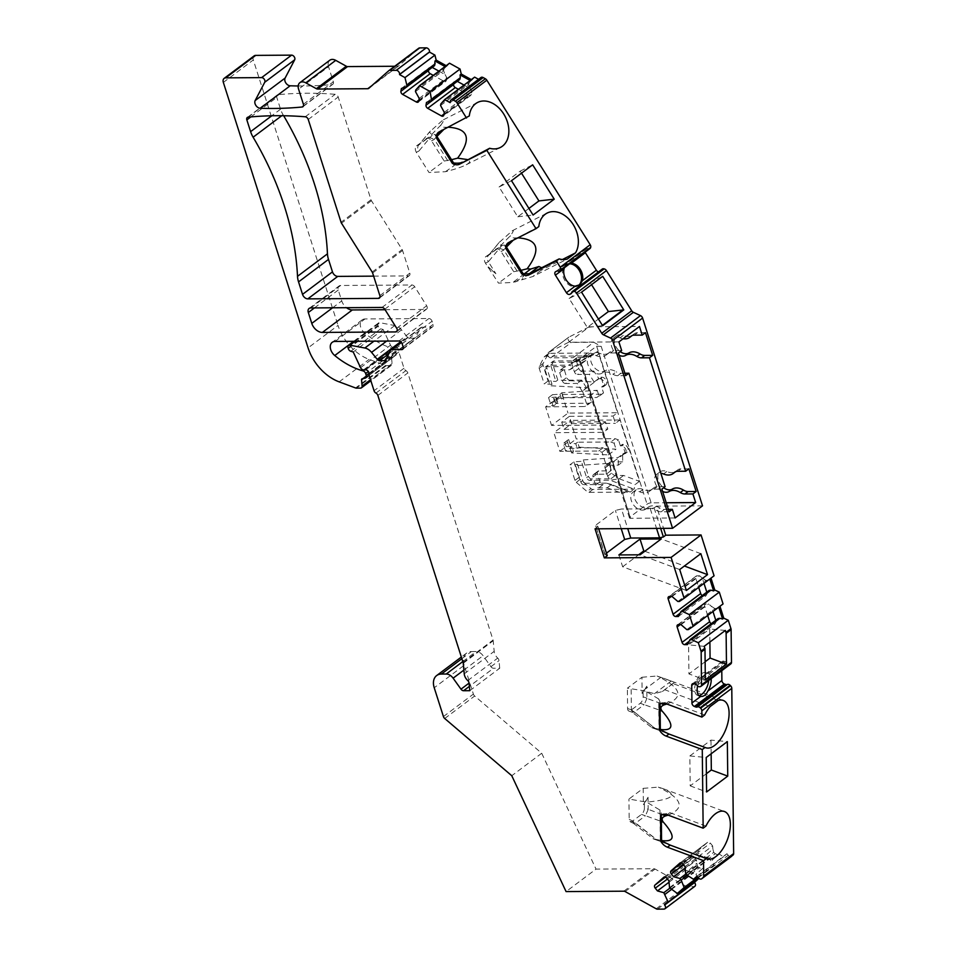 <?xml version="1.0" encoding="UTF-8"?>
<svg xmlns="http://www.w3.org/2000/svg" width="957" height="957" viewBox="0 0 957 957"><rect width="100%" height="100%" fill="white"/><g stroke="black" fill="none" stroke-linecap="round" stroke-linejoin="round"><path stroke-width="0.72" stroke-dasharray="4.79 3.59" d="M552.44 394.715L559.965 394.188L561.843 392.777L597.204 390.289L589.572 396.019L554.211 398.507L556.089 397.095L548.564 397.622L552.44 394.715L554.318 400.612A3.027 2.081 -126.9 0 0 557.094 403.28L555.79 399.201L561.556 399.153L563.434 397.741L596.642 397.514L603.52 392.956L601.606 386.987L602.539 386.915A4.546 3.11 -126.9 0 0 603.783 386.472A4.546 3.11 -126.9 0 0 604.166 381.975A4.546 3.11 -126.9 0 0 599.931 378.769L598.974 378.709L601.02 377.166L603.664 385.444L604.597 385.384A4.546 3.11 -126.9 0 0 605.841 384.929A4.546 3.11 -126.9 0 0 606.224 380.431A4.546 3.11 -126.9 0 0 601.989 377.225L601.02 377.166M593.543 354.7L581.545 360.789L572.477 362.248L590.672 353.025L593.543 354.7L597.946 351.398L617.528 412.742L568.015 413.089L551.567 425.422L601.08 425.087L581.497 363.744L569.499 369.821L561.149 369.88L565.551 366.567L546.363 366.698A3.027 2.081 53.1 0 0 545.418 367.01A3.027 2.081 53.1 0 0 544.928 369.438L550.143 385.755L586.474 387.717L582.526 391.054L598.974 378.709L593.735 371.065L589.321 374.378L577.538 374.45L581.94 371.149L593.735 371.065M581.497 363.744L585.899 360.43L586.797 355.932L590.672 353.025L549.414 353.312A3.027 2.081 -126.9 0 0 548.469 353.612A3.027 2.081 -126.9 0 0 548.038 354.114L543.145 363.469A3.027 2.081 -126.9 0 0 543.086 365.395L548.074 381.018L555.897 381.436L557.775 380.025L594.106 381.999L598.52 378.685M548.074 381.018L544.198 383.924L552.022 384.343L550.143 385.755M561.735 422.085L564.044 429.346L571.688 423.616L569.367 416.355L561.735 422.085L605.482 421.786L607.803 429.047L603.4 432.349L553.888 432.684L559.821 451.297L598.783 451.022L602.049 452.242L606.594 466.49L623.976 454.085A4.546 3.11 -126.9 0 0 625.22 453.63A4.546 3.11 -126.9 0 0 625.603 449.132A4.546 3.11 -126.9 0 0 621.368 445.926L620.399 445.866L622.457 444.335L625.1 452.601L626.034 452.541A4.546 3.11 -126.9 0 0 627.266 452.099A4.546 3.11 -126.9 0 0 627.66 447.589A4.546 3.11 -126.9 0 0 623.426 444.383L622.457 444.335M598.783 451.022L603.197 447.72L606.451 448.929L608.365 454.91L571.58 452.924L573.458 451.513L565.623 451.082L569.499 448.175L577.334 448.594L579.212 447.194L577.621 442.218L610.829 441.99L615.231 438.689L576.27 438.952L570.336 420.35L553.888 432.684M608.365 454.91L615.997 449.18L579.212 447.194M606.594 466.49L610.566 463.212L575.647 465.664L577.526 464.253L582.729 480.57A3.027 2.081 -126.9 0 0 585.899 483.273L584.021 484.685A3.027 2.081 53.1 0 1 580.851 481.981L575.647 465.664M583.28 459.934L618.198 457.482L622.612 454.18L622.696 461.824L618.294 465.138L606.499 465.21A3.027 2.081 -126.9 0 0 605.554 465.521A3.027 2.081 -126.9 0 0 605.063 467.949L607.671 476.119A3.027 2.081 -126.9 0 0 610.841 478.823L591.653 478.955A3.027 2.081 -126.9 0 1 588.483 476.251L583.28 459.934L581.401 461.346L573.877 461.872L570.001 464.779L577.526 464.253M622.612 454.18L625.1 452.601M569.618 263.809A12.106 8.745 63.1 0 0 566.52 264.515A12.106 8.745 63.1 0 0 564.199 279.265A12.106 8.745 63.1 0 0 577.478 286.107A12.106 8.745 63.1 0 0 578.184 285.688M485.474 263.163L488.357 261.74C486.85 259.168 486.934 257.026 488.572 255.292L498.346 247.959L485.737 256.703A5.048 3.649 63.1 0 0 485.474 263.163L498.513 283.128L512.868 282.435L532.786 276.549L567.238 259.084M495.439 249.43A5.048 3.649 -116.9 0 1 495.822 249.191A5.048 3.649 -116.9 0 1 501.037 251.488L513.742 271.692L498.513 283.128M436.835 137.581L436.033 135.033L434.681 134.375L432.193 135.057L429.442 132.054L418.544 145.165L428.832 137.318L416.582 145.799C414.955 147.402 414.86 149.567 416.307 152.283L428.999 172.487L445.46 171.698C454.826 169.329 461.573 167.092 465.724 165.023C470.318 162.654 470.868 160.836 467.363 159.556M425.925 138.801A5.048 3.649 -116.9 0 1 426.32 138.55A5.048 3.649 -116.9 0 1 431.535 140.846L444.227 161.063L428.999 172.487M511.505 180.694L499.064 186.998L517.773 216.784L528.922 208.423M499.064 186.998L520.201 171.136L521.505 173.193M444.227 161.063L451.525 159.699M447.732 160.656L434.382 139.411L431.535 140.846M448.378 127.221L445.962 127.281C441.763 127.341 440.088 126.611 440.914 125.068C443.845 120.929 444.515 119.242 442.924 120.02L429.442 132.054M440.914 125.068L428.939 137.246L434.382 139.411M513.742 271.692L521.039 270.329M488.321 266.919L495.893 273.726L488.357 261.74L501.707 245.686L498.956 242.683L512.426 230.661C514.029 229.883 513.359 231.57 510.428 235.709L498.441 247.887L503.741 249.837L517.247 271.298M517.881 237.862L515.476 237.922C511.277 237.982 509.603 237.24 510.428 235.709M581.557 292.172L569.104 298.488L587.287 327.414L598.436 319.052M569.104 298.488L590.254 282.614L591.546 284.684M708.682 680.511A12.106 6.017 110.4 0 0 705.931 672.663A12.106 6.017 110.4 0 0 701.589 673.752A12.106 6.017 110.4 0 0 695.009 685.691A12.106 6.017 110.4 0 0 697.486 695.356A12.106 6.017 110.4 0 0 698.813 695.536M709.891 642.051L709.735 628.988L688.597 644.862L688.92 673.919L705.333 680.02M705.118 661.754L688.92 673.919M643.391 804.622L644.372 803.892L644.42 807.911L648.176 809.311L648.033 797.265L643.391 804.622L643.212 788.353L628.952 799.047L646.669 802.145L659.959 810.065L661.275 813.043L660.976 815.4M644.42 807.911A5.048 2.512 110.4 0 1 641.525 814.383L632.194 821.393L630.256 821.812L629.192 819.336L628.952 799.047M706.386 773.711L690.188 785.876L689.853 755.958L710.991 740.096L727.344 741.627M711.147 753.781L710.991 740.096M660.964 703.491L646.908 698.419L646.776 686.169L642.135 693.526L641.956 677.245L627.373 688.191L643.152 690.643L654.444 693.669L662.411 691.504L664.637 689.71L710.07 706.637M641.956 677.245L657.088 676.013L671.204 681.085C674.254 681.719 674.805 682.532 672.855 683.537L664.637 689.71M666.862 704.029C684.291 696.923 681.037 687.593 657.088 676.013M643.212 788.353L658.356 787.121L663.321 788.747C678.214 795.088 672.663 799.55 646.669 802.145M662.22 814.586L648.176 809.311M668.118 815.137C685.547 808.031 682.293 798.688 658.356 787.121M606.451 553.146L604.788 554.378L595.529 525.345L615.387 510.428L621.476 509.004L627.732 528.611M621.213 528.659L615.387 510.428M605.482 421.786L601.08 425.087M569.367 416.355L613.114 416.056L617.528 412.742M545.634 406.821L584.595 406.558L588.998 403.244L555.79 403.471L557.68 402.06L551.914 402.107L545.634 406.821L551.567 425.422M559.821 451.297L566.113 446.572L571.867 446.536L573.458 451.513M571.867 446.536L569.989 447.948L603.197 447.72M702.522 505.834L656.466 506.145L663.56 528.372M714.078 575.791L710.979 578.112M719.951 606.248L723.061 603.927M700.368 686.612L729.904 664.23A3.027 2.081 -126.9 0 1 727.057 662.938A3.027 2.081 -126.9 0 0 725.478 661.754L724.126 661.251A3.027 2.081 -126.9 0 0 722.332 661.395A3.027 2.081 -126.9 0 0 721.686 662.902L721.781 670.69M698.263 877.76L728.217 855.283A3.027 2.081 -126.9 0 0 731.507 856.395M728.217 855.283L726.949 853.716L723.444 856.814L719.054 853.967L712.128 860.08L714.089 865.068L698.299 877.796M697.593 878.323L696.002 874.291L702.94 868.178L707.319 871.026M657.471 909.15L687.425 886.672L693.897 886.625A3.027 2.081 -126.9 0 0 694.842 886.326M687.425 886.672A3.027 2.081 53.1 0 1 686.157 886.314L655.078 869.064A3.027 2.081 -126.9 0 0 653.81 868.717L596.032 869.112L566.077 891.589M444.718 718.492L474.672 696.014L541.71 753.243L596.032 869.112M474.672 696.014A3.027 2.081 53.1 0 1 473.38 694.088L464.181 665.271L434.227 687.748M461.872 658.691L471.346 651.573A15.133 10.383 -126.9 0 0 466.609 653.093A15.133 10.383 -126.9 0 0 464.181 665.271M471.346 651.573L476.167 651.55A8.075 5.539 53.1 0 1 483.07 655.701L490.941 666.694A3.027 2.081 -126.9 0 0 493.525 668.249L469.385 686.372M469.779 690.691L499.733 668.213L493.525 668.249M499.733 668.213L499.028 660.617A3.027 2.081 -126.9 0 0 497.712 658.093A8.075 5.539 -126.9 0 1 494.183 651.358L493.202 640.759A3.027 2.081 -126.9 0 0 493.058 640.054L407.814 372.955A3.027 2.081 -126.9 0 0 405.912 370.61A3.027 2.081 -126.9 0 1 404.01 368.254L398.806 351.961A3.027 2.081 -126.9 0 0 398.291 349.018A3.027 2.081 -126.9 0 0 395.66 347.391L393.506 347.415A3.027 2.081 -126.9 0 1 390.516 345.178L383.183 329.519L380.766 328.789A3.027 2.081 53.1 0 1 378.266 326.181L378.027 325.404A3.027 2.081 53.1 0 1 378.505 322.976A3.027 2.081 53.1 0 1 379.869 322.712L394.81 325.536A10.084 6.914 53.1 0 1 401.521 329.89L407.168 336.852A3.027 2.081 -126.9 0 0 409.596 338.204L414.214 338.168A3.027 2.081 -126.9 0 0 415.171 337.869A3.027 2.081 -126.9 0 0 415.589 337.366L420.482 328.012A3.027 2.081 53.1 0 1 420.913 327.509A3.027 2.081 53.1 0 1 421.858 327.21L431.655 327.138A3.027 2.081 -126.9 0 0 432.6 326.839A3.027 2.081 -126.9 0 0 433.09 324.399L432.074 321.229A3.027 2.081 -126.9 0 0 428.903 318.514L365 318.956A9.08 6.232 -126.9 0 0 362.165 319.865A9.08 6.232 -126.9 0 0 364.701 333.048A70.627 48.436 -126.9 0 0 392.968 348.432L393.052 348.456A3.027 2.081 53.1 0 1 395.6 351.063L396.198 352.966A3.027 2.081 53.1 0 1 395.72 355.394A3.027 2.081 53.1 0 1 395.157 355.657L392.083 356.363A1.519 1.041 -126.9 0 0 391.497 357.356L392.071 363.588A3.027 2.081 53.1 0 1 391.437 365.323A3.027 2.081 53.1 0 1 390.492 365.622L386.353 365.646A3.027 2.081 53.1 0 1 385.515 365.49L369.115 359.389A40.361 27.681 -126.9 0 1 338.024 325.416L308.07 347.881M223.352 82.422L253.306 59.944L338.024 325.416M253.306 59.944A5.048 3.457 53.1 0 1 254.119 55.889M298.189 85.974A504.471 345.967 -126.9 0 0 332.091 84.527A3.027 2.081 -126.9 0 0 332.869 84.228A3.027 2.081 -126.9 0 0 333.347 81.8L328.538 66.715L298.584 89.192M329.83 60.207A8.075 5.539 -126.9 0 0 328.538 66.715M394.715 66.26L397.705 66.236A3.027 2.081 -126.9 0 0 398.65 65.937A3.027 2.081 -126.9 0 0 398.746 65.866L418.699 48.269M449.515 63.198L446.967 66.093L446.213 65.686M474.612 77.134L472.064 80.029L471.311 79.61M478.548 79.311L480.079 80.161L480.342 78.582A3.027 2.081 -126.9 0 1 480.952 77.517M590.002 248.521A3.027 2.081 53.1 0 1 588.22 248.664A3.027 2.081 53.1 0 0 586.641 248.676L585.624 249.191A3.027 2.081 53.1 0 0 585.409 249.322A3.027 2.081 53.1 0 0 585.086 252.205M571.736 292.579L601.69 270.101A3.027 2.081 53.1 0 1 601.08 271.178A3.027 2.081 53.1 0 1 600.864 271.31L599.836 271.824A3.027 2.081 53.1 0 1 598.472 271.908M601.69 270.101A3.027 2.081 53.1 0 1 602.3 269.037M373.637 276.142L408.376 275.903A3.027 2.081 -126.9 0 0 409.321 275.604A3.027 2.081 -126.9 0 0 409.811 273.164L402.574 250.507A3.027 2.081 -126.9 0 0 402.143 249.574L371.448 200.707A3.027 2.081 53.1 0 1 371.005 199.786L338.204 97.004A3.027 2.081 -126.9 0 0 335.213 94.3A504.471 345.967 -126.9 0 0 278.068 94.695A3.027 2.081 -126.9 0 0 277.291 94.994A3.027 2.081 -126.9 0 0 276.8 97.423L280.557 109.182A20.181 13.841 -126.9 0 0 283.069 114.732L281.753 115.725M283.667 115.749A252.229 172.99 -126.9 0 0 283.069 114.732M385.061 309.721L425.65 309.446A3.027 2.081 -126.9 0 0 426.595 309.147A3.027 2.081 -126.9 0 0 426.655 305.773L414.704 286.753A3.027 2.081 -126.9 0 0 411.965 284.983L340.656 285.473A5.048 3.457 -126.9 0 0 339.077 285.976A5.048 3.457 -126.9 0 0 338.276 290.031L341.745 300.917A10.084 6.914 -126.9 0 0 346.506 307.699M648.033 797.265L644.372 803.892M648.164 809.514L645.461 815.723L661.371 821.465M659.959 810.065L660.306 841.347L661.263 840.808L660.306 841.347L657.256 840.27L632.721 821.034L629.192 819.336M661.586 840.557L656.43 839.468L635.699 823.068L632.194 821.393M635.592 823.14L633.343 823.259L632.721 821.034M641.525 814.383L645.365 815.819L635.699 823.068M705.943 826.082L669.852 812.649L661.478 814.957M656.43 839.468C651.609 838.176 651.884 838.452 657.256 840.27C651.884 838.452 651.609 838.176 656.43 839.468M633.259 823.187L653.105 838.751L706.864 858.8M642.135 693.526L646.776 686.169M643.116 692.784L643.164 696.804A5.048 2.512 110.4 0 1 640.269 703.275L630.579 710.549A5.048 2.512 -69.6 0 1 628.773 711.003A5.048 2.512 -69.6 0 1 627.601 708.479L627.373 688.191M705.608 747.692L651.849 727.643L632.146 712.199L631.369 709.891L631.13 688.538M632.146 712.199L634.419 711.984L630.579 710.549M640.269 703.275L644.109 704.711L634.419 711.984M646.908 698.419L644.205 704.627L660.115 710.357M631.369 709.855L656 729.174C650.628 727.344 650.353 727.081 655.174 728.361C650.353 727.081 650.628 727.344 656 729.174L659.05 730.251L660.007 729.701L659.05 730.251L658.703 698.969L660.019 701.936L659.72 704.304M704.687 714.975L668.596 701.541L660.222 703.85M658.703 698.969L645.76 691.241M662.411 691.504L673.836 682.939L672.855 683.537L718.3 700.464M634.335 712.032L655.174 728.361L660.33 729.461M689.853 755.958L706.206 757.489M690.188 785.876L706.589 791.977M725.334 630.448L709.735 628.988M704.196 646.322L688.597 644.862M679.386 601.475L709.807 578.997M710.919 577.932L709.747 578.818M707.773 580.181L705.919 580.42L702.318 578.1L703.993 583.351M706.804 592.144L707.223 593.46L709.101 590.409M678.405 616.487L706.015 595.78L707.223 593.46M702.294 595.517A2.524 1.735 -126.9 0 0 703.323 595.792L706.015 595.78M672.029 596.522L699.639 575.815L696.947 575.827A2.524 1.735 -126.9 0 0 696.158 576.078A2.524 1.735 -126.9 0 0 695.763 578.112L698.694 587.335M699.639 575.815L702.318 578.1M677.855 601.486L705.919 580.42M607.252 555.67L604.788 554.378M605.027 554.378L595.529 525.345M595.051 528.838L597.981 526.637L595.756 525.333M597.981 526.637L598.675 528.814M656.466 506.145L654.121 507.904L650.293 508.813L621.476 509.004M669.11 511.78L661.155 511.828A10.084 6.914 53.1 0 1 656.502 510.392A15.133 10.383 -126.9 0 0 645.353 509.351A10.599 7.261 53.1 0 1 633.378 504.686A10.599 7.261 53.1 0 1 633.044 492.137A10.599 7.261 53.1 0 1 639.766 491.826A15.133 10.383 -126.9 0 0 649.36 491.372A15.133 10.383 -126.9 0 0 650.198 490.642A10.084 6.914 53.1 0 1 650.76 490.151A10.084 6.914 53.1 0 1 653.918 489.135L661.873 489.087M625.663 375.634L617.708 375.694A10.084 6.914 53.1 0 1 613.054 374.259A15.133 10.383 -126.9 0 0 601.905 373.218A10.599 7.261 53.1 0 1 589.931 368.553A10.599 7.261 53.1 0 1 589.596 356.004A10.599 7.261 53.1 0 1 596.319 355.681A15.133 10.383 -126.9 0 0 605.913 355.238A15.133 10.383 -126.9 0 0 606.75 354.497A10.084 6.914 53.1 0 1 607.312 354.006A10.084 6.914 53.1 0 1 610.47 353.001L618.425 352.954M650.76 490.151L653.99 487.723A10.084 6.914 53.1 0 0 653.428 488.214A15.133 10.383 53.1 0 1 652.59 488.943A15.133 10.383 53.1 0 1 642.996 489.398A10.599 7.261 -126.9 0 0 636.273 489.709A10.599 7.261 -126.9 0 0 636.608 502.258A10.599 7.261 -126.9 0 0 648.583 506.935A15.133 10.383 53.1 0 1 659.732 507.964L656.502 510.392M668.345 509.375L664.385 509.411A10.084 6.914 53.1 0 1 659.732 507.964M675.092 517.976L630.579 518.275L580.648 361.83L573.171 357.679L593.723 342.259L601.211 346.41L651.131 502.856L666.239 502.748M618.904 341.9L568.673 342.247L548.337 352.559A3.027 2.081 -126.9 0 0 548.122 352.69A3.027 2.081 -126.9 0 0 547.906 355.765A3.027 2.081 -126.9 0 0 550.813 357.834L573.171 357.679M621.655 350.525L613.7 350.585L610.47 353.001M605.913 355.238L609.142 352.81A15.133 10.383 53.1 0 0 609.98 352.08A10.084 6.914 53.1 0 1 610.542 351.59A10.084 6.914 53.1 0 1 613.7 350.585M609.142 352.81A15.133 10.383 53.1 0 1 599.549 353.265A10.599 7.261 -126.9 0 0 592.826 353.576A10.599 7.261 -126.9 0 0 593.161 366.124A10.599 7.261 -126.9 0 0 605.135 370.79A15.133 10.383 53.1 0 1 616.284 371.83L613.054 374.259M624.909 373.242L620.937 373.266A10.084 6.914 53.1 0 1 616.284 371.83M665.103 486.658L657.148 486.718L653.918 489.135M653.99 487.723A10.084 6.914 53.1 0 1 657.148 486.718M619.191 355.334A10.599 7.261 53.1 0 1 611.75 346.889A10.599 7.261 53.1 0 1 613.377 338.156A10.599 7.261 53.1 0 1 620.1 337.833A15.133 10.383 -126.9 0 0 623.115 338.742M645.449 332.677L637.482 332.737A10.084 6.914 -126.9 0 0 634.324 333.742A10.084 6.914 -126.9 0 0 633.773 334.232A15.133 10.383 53.1 0 1 632.936 334.962A15.133 10.383 53.1 0 1 623.33 335.417A10.599 7.261 -126.9 0 0 616.607 335.728A10.599 7.261 -126.9 0 0 620.22 351.614M568.673 342.247L589.237 326.827L639.467 326.481M589.237 326.827L568.889 337.127A3.027 2.081 -126.9 0 0 568.673 337.259A3.027 2.081 -126.9 0 0 568.458 340.333A3.027 2.081 -126.9 0 0 571.365 342.403L593.723 342.259M662.639 491.467A10.599 7.261 53.1 0 1 655.198 483.034A10.599 7.261 53.1 0 1 656.825 474.289A10.599 7.261 53.1 0 1 660.832 473.26M688.884 468.81L680.929 468.87A10.084 6.914 -126.9 0 0 677.771 469.875A10.084 6.914 -126.9 0 0 677.209 470.365A15.133 10.383 53.1 0 1 676.384 471.095A15.133 10.383 53.1 0 1 666.778 471.55A10.599 7.261 -126.9 0 0 660.055 471.861A10.599 7.261 -126.9 0 0 663.656 487.747M651.131 502.856A3.027 0.993 -17.7 0 0 647.076 504.195L630.041 516.971A3.027 0.993 -17.7 0 0 629.455 517.881A3.027 0.993 -17.7 0 0 630.579 518.275M580.648 361.83L579.164 360.287L579.607 358.947L596.642 346.171L601.211 346.41M622.696 461.824L610.901 461.908A3.027 2.081 -126.9 0 0 609.956 462.207A3.027 2.081 -126.9 0 0 609.465 464.647L612.073 472.818A3.027 2.081 -126.9 0 0 615.243 475.521L623.605 475.462L639.42 481.359L619.837 420.003L615.435 423.317L613.114 416.056M639.42 481.359L635.017 484.661L634.12 489.159L592.862 489.446A3.027 2.081 -126.9 0 1 590.971 488.656L580.145 479.409L576.27 482.328A3.027 2.081 53.1 0 1 574.978 480.402L570.001 464.779M594.464 474.253L598.867 470.94L610.65 470.856L606.248 474.17L594.464 474.253A3.027 2.081 -126.9 0 0 593.507 474.552A3.027 2.081 -126.9 0 0 593.029 476.981L595.637 485.151A3.027 2.081 -126.9 0 0 598.807 487.867L607.157 487.807L611.559 484.493L630.244 492.065L634.12 489.159L610.135 480.235L589.775 480.366A3.027 2.081 53.1 0 1 586.605 477.663L581.401 461.346M627.373 490.391L622.971 493.692L603.4 432.349M582.526 391.054L587.072 405.301L584.595 406.558M582.071 391.03L577.286 383.41L565.491 383.494L569.905 380.18A3.027 2.081 -126.9 0 1 566.723 377.477L564.128 369.306A3.027 2.081 -126.9 0 1 564.606 366.878L560.204 370.18A3.027 2.081 -126.9 0 0 559.713 372.62L562.321 380.778A3.027 2.081 -126.9 0 0 565.491 383.494M561.149 369.88A3.027 2.081 -126.9 0 0 560.204 370.18M607.157 487.807L622.971 493.692M606.248 474.17L606.164 466.514M555.79 399.201L562.082 394.475L568.015 413.089M601.044 394.212L562.082 394.475M559.965 394.188L561.556 399.153M565.623 451.094L563.745 445.184A3.027 2.081 53.1 0 1 564.235 442.756A3.027 2.081 53.1 0 1 564.809 442.493L568.685 439.586A3.027 2.081 -126.9 0 0 568.111 439.849A3.027 2.081 -126.9 0 0 567.621 442.278L569.499 448.175M568.685 439.586L569.989 443.665L575.743 443.629L577.334 448.594M572.477 362.248L552.117 362.38A3.027 2.081 53.1 0 0 551.172 362.691A3.027 2.081 53.1 0 0 550.694 365.119L555.897 381.436M573.877 461.872L578.853 477.495A3.027 2.081 -126.9 0 0 580.145 479.409M548.564 397.622L550.442 403.519A3.027 2.081 53.1 0 0 553.218 406.187L557.094 403.28M553.218 406.187L551.914 402.107M597.946 351.398L585.947 357.475L577.597 357.535A3.027 2.081 -126.9 0 0 576.652 357.834A3.027 2.081 -126.9 0 0 576.162 360.275L578.77 368.445A3.027 2.081 -126.9 0 0 581.94 371.149M619.837 420.003L570.336 420.35M615.231 438.689L618.497 439.897L614.095 443.211L615.997 449.18M620.399 445.866L618.497 439.897M586.474 387.717L581.689 380.108L577.286 383.41M594.106 381.999L589.321 374.378M564.044 429.346L607.803 429.047M589.572 396.019L591.474 401.988L588.998 403.244M554.211 398.507L555.79 403.471M569.989 447.948L571.58 452.924M565.551 366.567A3.027 2.081 -126.9 0 0 564.606 366.878M581.689 380.108L569.905 380.18M598.867 470.94A3.027 2.081 -126.9 0 0 597.922 471.239A3.027 2.081 -126.9 0 0 597.431 473.679L600.039 481.85A3.027 2.081 -126.9 0 0 603.209 484.553L584.021 484.685M610.65 470.856L610.566 463.212M575.743 443.629L577.621 442.218M569.989 443.665L576.27 438.952M564.809 442.493L566.113 446.572M576.27 482.328L587.096 491.563L590.971 488.656M611.559 484.493L606.26 483.141L630.244 492.065L588.986 492.353A3.027 2.081 53.1 0 1 587.096 491.563M556.089 397.095L557.68 402.06M548.038 354.114L544.162 357.021L539.269 366.375A3.027 2.081 53.1 0 0 539.21 368.301L544.198 383.924M544.162 357.021A3.027 2.081 53.1 0 1 544.593 356.518A3.027 2.081 53.1 0 1 545.538 356.219L586.797 355.932L568.602 365.155L548.241 365.287A3.027 2.081 -126.9 0 0 547.296 365.598A3.027 2.081 -126.9 0 0 546.818 368.026L552.022 384.343M606.26 483.141L585.899 483.273M563.434 397.741L561.843 392.777M557.775 380.025L552.572 363.708A3.027 2.081 -126.9 0 1 553.05 361.279A3.027 2.081 -126.9 0 1 554.007 360.968L573.195 360.837A3.027 2.081 -126.9 0 0 572.238 361.148A3.027 2.081 -126.9 0 0 571.76 363.576L574.367 371.747A3.027 2.081 -126.9 0 0 577.538 374.45M571.688 423.616L615.435 423.317M597.204 390.289L599.106 396.27L596.642 397.514M610.829 441.99L614.095 443.211M618.294 465.138L618.198 457.482M603.52 392.956L599.106 396.27M601.606 386.987L603.664 385.444M591.474 401.988L587.072 405.301M606.451 448.929L602.049 452.242M445.46 171.698L454.252 165.525L452.733 162.881M469.313 115.929L439.861 131.528M453.63 163.037L454.252 165.525L434.681 134.375M430.351 131.085L419.058 144.651C417.336 146.373 417.288 148.502 418.903 151.039L432.193 135.057M517.773 216.784L533.085 215.038M520.201 171.136L532.654 164.819M570.48 263.175L567.154 264.299L564.463 267.673M590.254 282.614L602.695 276.31M602.408 325.368L601.893 325.751L602.647 325.751M601.893 325.751L587.287 327.414M501.707 245.686L504.195 245.016L505.535 245.662L506.349 248.222M522.247 273.511L523.766 276.166L515.201 282.183M495.893 273.726L487.998 267.159M498.956 242.683L488.572 255.292L499.865 241.714M523.144 273.678L523.766 276.166L504.195 245.016M538.815 226.57L509.375 242.169M541.662 267.757L541.004 270.376L562.489 259.491M541.004 270.376L532.786 276.549M450.125 102.638L480.079 80.161M440.83 103.954L469.217 82.649L470.88 80.902L470.138 80.484M472.064 80.029L470.88 80.902M459.731 79.515L456.465 80.878L457.302 81.345M440.567 105.521L468.631 84.467L470.174 88.487L464.025 85.065M468.631 84.467L469.217 82.649M415.733 90.018L444.12 68.725L445.783 66.978L445.041 66.559M434.634 65.59L431.368 66.954L432.205 67.409M444.12 68.725L443.534 70.531L445.077 74.55L438.928 71.141M426.475 102.447L454.085 81.74L456.465 80.878M454.085 81.74L453.69 84.049M458.391 89.3L469.062 95.233A2.524 1.735 -126.9 0 0 470.916 95.269A2.524 1.735 -126.9 0 0 471.418 94.384L471.885 91.621L470.174 88.487M428.592 70.124L428.987 67.815L431.368 66.954M419.19 98.404L446.787 77.696L446.333 80.46A2.524 1.735 53.1 0 1 445.818 81.345A2.524 1.735 53.1 0 1 443.976 81.297L433.294 75.376M446.787 77.696L445.077 74.55M444.287 112.34L471.885 91.621M415.47 91.597L443.534 70.531M446.967 66.093L445.783 66.978M401.378 88.523L428.987 67.815M383.183 329.519L353.229 351.997M398.806 351.961L368.852 374.438M541.71 753.243L511.768 775.72M650.293 508.813L656.55 528.42M654.121 507.904L660.653 528.384M711.171 678.645A12.106 6.017 110.4 0 0 708.395 673.584A12.106 6.017 110.4 0 0 707.69 673.405L704.484 674.829L700.452 678.836A12.106 6.017 110.4 0 0 697.605 685.942M623.605 475.462L619.191 478.775L610.135 480.235M619.191 478.775L635.017 484.661M696.995 876.193L726.949 853.716M723.444 856.814L697.234 876.48M714.089 865.068L697.844 877.246M686.911 875.021L715.298 853.716L717.882 854.852L712.128 860.08M719.054 853.967L717.882 854.852M702.94 868.178L696.002 874.291M687.449 875.368L709.58 858.764L710.955 860.965M686.013 873.92L707.989 857.436L709.58 858.764M715.298 853.716L713.707 852.388L712.905 849.062L704.101 856.814L707.989 857.436M669.529 887.665L697.593 866.599L701.768 869.064M697.593 866.599L696.792 863.274L687.987 871.026L691.875 871.636L694.83 875.165M685.14 868.023L701.17 855.989L704.101 856.814M685.009 866.623L712.618 845.916L710.393 843.165A2.524 1.735 -126.9 0 0 707.582 842.304A2.524 1.735 -126.9 0 0 707.51 842.351L698.67 850.151A2.524 1.735 -126.9 0 0 698.957 853.249L701.17 855.989M712.618 845.916L712.905 849.062M669.027 882.234L685.056 870.2L682.843 867.461A2.524 1.735 53.1 0 1 682.556 864.362L691.385 856.563A2.524 1.735 53.1 0 1 691.456 856.503A2.524 1.735 53.1 0 1 694.28 857.376L696.493 860.116L696.792 863.274M685.056 870.2L687.987 871.026M685.643 873.454L713.707 852.388M669.9 888.132L691.875 871.636M671.324 889.579L693.454 872.975M668.895 880.835L696.493 860.116M670.797 889.232L699.172 867.927M581.545 360.789L585.947 357.475M569.499 369.821L573.913 366.519L568.602 365.155M585.899 360.43L573.913 366.519M618.88 554.94L622.66 566.771L686.384 590.493M679.697 569.535L640.101 554.797M700.835 553.672L661.239 538.935M644.791 551.268L684.387 566.018M622.66 566.771L638.594 554.809M688.358 629.61L719.903 606.068M686.827 629.622L714.903 608.556L716.745 608.317M714.903 608.556L711.302 606.236L712.977 611.487M718.085 618.545L716.207 621.595L715.776 620.268M687.389 644.623L714.987 623.916L716.207 621.595M714.987 623.916L712.307 623.928A2.524 1.735 53.1 0 1 711.278 623.653M707.678 615.471L704.735 606.248A2.524 1.735 53.1 0 1 705.142 604.214A2.524 1.735 53.1 0 1 705.931 603.963L708.623 603.951L711.302 606.236M681.013 624.658L708.623 603.951M599.931 378.769L601.989 377.225M621.368 445.926L623.426 444.383M434.239 139.196L437.289 136.097M443.689 129.602L445.962 127.281M524.352 273.822L512.868 282.435M503.741 249.837L506.803 246.727M513.191 240.231L515.476 237.922M660.988 677.257L643.152 690.643M371.448 200.707L341.493 223.184M371.005 199.786L341.051 222.251M308.25 119.481L338.204 97.004M305.259 116.778L335.213 94.3M248.114 117.173L278.068 94.695M250.83 116.921L276.8 97.423M280.557 109.182L271.752 115.785M379.929 297.256L408.376 275.903M379.857 295.641L409.811 273.164M372.632 272.984L402.574 250.507M372.189 272.051L402.143 249.574M631.369 709.891L627.601 708.479M643.164 696.804L646.92 698.203M671.204 681.085L654.444 693.669M680.128 613.198L703.323 595.792M669.35 596.546L696.947 575.827M671.216 596.534L695.763 578.112M653.428 488.214L650.198 490.642M639.766 491.826L642.996 489.398M620.937 373.266L617.708 375.694M601.905 373.218L605.135 370.79M620.1 337.833L623.33 335.417M596.319 355.681L599.549 353.265M663.548 473.978L666.778 471.55M645.353 509.351L648.583 506.935M675.163 471.897L677.209 470.365M677.7 471.287L680.929 468.87M664.385 509.411L661.155 511.828M631.716 335.763L633.773 334.232M634.252 335.153L637.482 332.737M630.041 516.971L579.607 358.947M596.642 346.171L647.076 504.195M550.813 357.834L571.365 342.403M548.337 352.559L568.889 337.127M550.442 403.519L554.318 400.612M563.745 445.184L567.621 442.278M578.853 477.495L574.978 480.402M588.986 492.353L592.862 489.446M550.694 365.119L552.572 363.708M544.928 369.438L546.818 368.026M588.483 476.251L586.605 477.663M582.729 480.57L580.851 481.981M602.539 386.915L604.597 385.384M416.307 152.283L418.903 151.039M416.582 145.799L419.166 144.579M571.616 293.009L599.836 271.824M571.317 293.488L600.864 271.31M555.67 271.668L585.624 249.191M539.21 368.301L543.086 365.395M539.269 366.375L543.145 363.469M549.414 353.312L545.538 356.219M556.687 271.154L586.641 248.676M558.266 271.142L588.22 248.664M511.445 240.446L508.646 242.54M529.556 273.523L522.127 279.097M503.896 250.04L501.037 251.488M485.737 256.703L488.656 255.232M450.388 101.059L480.342 78.582M443.821 115.091L471.418 94.384M444 114.039L469.062 95.233M418.903 100.114L443.976 81.297M418.723 101.167L446.333 80.46M368.792 88.343L398.746 65.866M371.866 85.628L397.705 66.236M303.405 104.277L333.347 81.8M303.417 106.048L332.091 84.527M339.161 381.867L369.115 359.389M385.515 365.49L355.561 387.968M386.353 365.646L356.399 388.123M390.492 365.622L360.538 388.099M392.071 363.588L370.538 379.738M363.182 378.601L391.497 357.356M362.141 378.84L392.083 356.363M365.203 378.135L395.157 355.657M369.031 373.35L396.198 352.966M395.6 351.063L368.349 371.519M393.052 348.456L364.497 369.88M364.378 369.88L392.968 348.432M353.707 341.302L364.701 333.048M335.046 341.434L365 318.956M398.949 340.991L428.903 318.514M402.119 343.695L432.074 321.229M403.136 346.877L433.09 324.399M403.196 348.492L431.655 327.138M421.858 327.21L401.497 342.486M400.72 341.685L407.168 336.852M401.521 329.89L386.628 341.075M394.81 325.536L373.972 341.159M355.107 341.29L379.869 322.712M348.073 347.881L378.027 325.404M348.312 348.659L378.266 326.181M350.812 351.267L380.766 328.789M360.562 367.655L390.516 345.178M363.552 369.88L393.506 347.415M365.706 369.869L395.66 347.391M404.01 368.254L374.055 390.731M375.957 393.088L405.912 370.61M377.859 395.432L407.814 372.955M463.104 662.531L493.058 640.054M463.248 663.237L493.202 640.759M464.229 673.836L494.183 651.358M467.758 680.571L497.712 658.093M490.941 666.694L499.028 660.617M463.882 670.091L483.07 655.701M462.793 661.574L476.167 651.55M443.426 716.566L473.38 694.088M707.69 673.405L721.686 662.902M694.004 683.669L700.452 678.836M694.172 683.729L724.126 661.251M695.524 684.231L725.478 661.754M697.103 685.415L727.057 662.938M699.962 686.707L729.904 664.23M623.976 454.085L626.034 452.541M606.499 465.21L610.901 461.908M593.029 476.981L597.431 473.679M605.063 467.949L609.465 464.647M595.637 485.151L600.039 481.85M607.671 476.119L612.073 472.818M598.807 487.867L603.209 484.553M610.841 478.823L615.243 475.521M591.653 478.955L589.775 480.366M623.856 891.194L653.81 868.717M625.124 891.541L655.078 869.064M656.203 908.791L686.157 886.314M693.897 886.625L663.943 909.102M683.549 864.817L698.957 853.249M682.784 863.884L710.393 843.165M680.056 862.963L707.51 842.351M681.611 862.951L698.67 850.151M667.424 879.028L682.843 867.461M665.486 877.162L682.556 864.362M663.931 877.162L691.385 856.563M666.67 878.095L694.28 857.376M420.482 328.012L390.528 350.489M385.635 359.844L415.589 337.366M385.827 359.473L414.214 338.168M388.793 353.815L409.596 338.204M441.931 129.805L439.143 131.899M552.117 362.38L554.007 360.968M573.195 360.837L577.597 357.535M546.363 366.698L548.241 365.287M559.713 372.62L564.128 369.306M571.76 363.576L576.162 360.275M562.321 380.778L566.723 377.477M574.367 371.747L578.77 368.445M609.98 352.08L606.75 354.497M689.112 641.334L712.307 623.928M680.188 624.67L704.735 606.248M678.322 624.682L705.931 603.963M669.852 812.649L667.065 814.742M668.596 701.541L665.809 703.634M397.203 330.787L425.65 309.446M396.7 328.251L426.655 305.773M384.75 309.231L414.704 286.753M382.01 307.46L411.965 284.983M310.714 307.939L340.656 285.473M314.434 307.915L338.276 290.031M332.593 307.795L341.745 300.917M247.337 117.46L277.291 94.994M379.379 298.082L409.321 275.604M633.582 823.403L630.256 821.812M663.321 788.747L724.473 811.524M632.481 712.391L628.773 711.003M723.217 700.416L662.22 677.712M660.043 704.017L660.019 701.936M696.158 576.078L668.56 596.797M649.36 491.372L652.59 488.943M613.377 338.156L616.607 335.728M589.596 356.004L592.826 353.576M656.825 474.289L660.055 471.861M633.044 492.137L636.273 489.709M676.384 471.095L675.558 471.717M677.771 469.875L674.541 472.291M632.936 334.962L632.11 335.572M634.324 333.742L631.094 336.158M629.455 517.881L579.272 360.61M568.673 337.259L548.122 352.69M564.235 442.756L568.111 439.849M605.841 384.929L603.783 386.472M429.179 137.102L426.32 138.55M477.603 102.447L442.924 120.02M500.415 147.438L465.724 165.023M436.033 135.033L437.086 136.707M568.063 263.737L566.52 264.515M579.009 285.33L577.478 286.107M571.126 293.655L601.08 271.178M555.455 271.8L585.409 249.322M548.469 353.612L544.593 356.518M512.426 230.661L547.117 213.076M506.6 247.349L505.535 245.662M510.679 240.925L507.94 242.982M498.693 247.731L495.822 249.191M470.916 95.269L443.306 115.988M418.209 102.064L445.818 81.345M368.696 88.415L398.65 65.937M302.914 106.706L332.869 84.228M391.437 365.323L370.873 380.754M361.854 378.972L391.808 356.494M369.139 375.335L395.72 355.394M362.165 319.865L332.211 342.331M402.646 349.317L432.6 326.839M354.078 341.302L378.505 322.976M466.609 653.093L461.346 657.04M697.486 695.356L699.95 696.265M705.931 672.663L708.395 673.584M722.332 661.395L692.378 683.872M627.266 452.099L625.22 453.63M597.922 471.239L593.507 474.552M609.956 462.207L605.554 465.521M707.582 842.304L679.972 863.011M663.859 877.222L691.456 856.503M420.913 327.509L401.282 342.235M385.216 360.346L415.171 337.869M438.438 132.341L441.177 130.284M551.172 362.691L553.05 361.279M576.652 357.834L572.238 361.148M545.418 367.01L547.296 365.598M607.312 354.006L610.542 351.59M677.532 624.933L705.142 604.214M661.275 813.043L661.299 815.113M662.077 814.491L661.096 815.208M659.84 704.113L660.82 703.383M396.653 331.612L426.595 309.147M309.123 308.441L339.077 285.976"/><path stroke-width="1.44" d="M578.184 285.688A12.106 8.745 63.1 0 0 578.411 285.521A12.106 8.745 63.1 0 0 580.385 272.637A12.106 8.745 63.1 0 0 569.618 263.809M528.922 208.423L538.923 200.922L554.235 199.176L533.085 215.038L511.505 180.694L532.654 164.819L554.235 199.176M521.505 173.193L538.923 200.922M467.363 159.556L457.625 158.156C471.789 138.909 468.715 128.597 448.378 127.221M451.525 159.699L457.625 158.156M541.662 267.757L538.899 266.513L530.716 269.049L527.128 268.797C541.303 249.55 538.217 239.238 517.881 237.862M521.039 270.329L527.128 268.797M598.436 319.052L608.425 311.551L591.546 284.684M698.813 695.536A12.106 6.017 110.4 0 0 708.682 680.511M660.82 841.347L661.263 840.808L670.223 845.115L667.424 847.208A10.084 6.914 -126.9 0 1 660.82 841.347L660.533 815.711A10.084 6.914 -126.9 0 1 661.096 815.208A10.084 6.914 -126.9 0 1 667.065 814.742L703.156 828.176L702.271 749.546L666.168 736.112A10.084 6.914 53.1 0 1 659.564 730.251L659.277 704.603A10.084 6.914 53.1 0 1 659.84 704.113A10.084 6.914 53.1 0 1 665.809 703.634L701.9 717.08L701.828 710.836A3.027 2.081 -126.9 0 0 700.608 708.192L700.189 707.785A3.027 2.081 -126.9 0 0 697.354 706.96A3.027 2.081 -126.9 0 1 695.775 706.972L694.423 706.457A3.027 2.081 -126.9 0 1 691.935 702.988L691.732 685.379A3.027 2.081 -126.9 0 1 692.378 683.872A3.027 2.081 -126.9 0 1 694.172 683.729L695.524 684.231A3.027 2.081 -126.9 0 1 697.103 685.415A3.027 2.081 -126.9 0 0 699.962 686.707L700.368 686.612A3.027 2.081 -126.9 0 0 700.895 686.36A3.027 2.081 -126.9 0 0 701.529 684.853L701.158 652.076A3.027 2.081 -126.9 0 0 701.003 651.143L704.819 648.284L704.196 646.322L725.334 630.448L725.968 632.421A3.027 2.081 -126.9 0 1 726.124 633.355L726.471 664.158L710.07 658.045L709.891 642.051M710.07 658.045L705.118 661.754M727.739 776.115L706.589 791.977L706.206 757.489L727.344 741.627L727.739 776.115L711.326 770.002L706.386 773.711M711.326 770.002L711.147 753.781M660.33 729.461C673.728 731.1 674.338 724.975 662.148 711.099C659.899 708.204 660.665 706.087 664.457 704.747L666.862 704.029M661.586 840.557C674.984 842.196 675.594 836.083 663.404 822.195C661.155 819.3 661.921 817.194 665.713 815.854L668.118 815.137M311.791 323.394L308.321 312.508A5.048 3.457 53.1 0 1 309.123 308.441A5.048 3.457 53.1 0 1 310.714 307.939L382.01 307.46A3.027 2.081 53.1 0 1 384.75 309.231L396.7 328.251A3.027 2.081 53.1 0 1 396.653 331.612A3.027 2.081 53.1 0 1 395.696 331.923L322.365 332.426A10.084 6.914 53.1 0 1 311.791 323.394L332.593 307.795M297.507 276.322A20.181 13.841 53.1 0 0 298.548 281.896L302.532 294.361A5.048 3.457 53.1 0 0 307.807 298.871L378.422 298.381A3.027 2.081 53.1 0 0 379.379 298.082A3.027 2.081 53.1 0 0 379.857 295.641L372.632 272.984A3.027 2.081 53.1 0 0 372.189 272.051L341.493 223.184A3.027 2.081 -126.9 0 1 341.051 222.251L308.25 119.481A3.027 2.081 53.1 0 0 305.259 116.778A504.471 345.967 -126.9 0 0 248.114 117.173A3.027 2.081 53.1 0 0 247.337 117.46A3.027 2.081 53.1 0 0 246.846 119.9L250.602 131.659A20.181 13.841 53.1 0 0 253.115 137.21A252.229 172.99 -126.9 0 1 297.507 276.322L327.461 253.844A252.229 172.99 -126.9 0 0 283.667 115.749M663.56 528.372L665.737 535.19L701.05 534.939L714.078 575.791L684.123 598.269L671.096 557.417L604.322 557.883L595.051 528.838L672.568 528.3L702.522 505.834L642.602 318.059L612.647 340.536L672.568 528.3M612.647 340.536A3.027 2.081 -126.9 0 0 610.53 338.084L603.424 334.794A3.027 2.081 53.1 0 1 601.75 333.263L576.509 293.081L606.451 270.604L631.704 310.786A3.027 2.081 -126.9 0 0 633.378 312.317L640.484 315.607A3.027 2.081 53.1 0 1 642.602 318.059M439.861 131.528L436.308 137.832A10.084 6.914 53.1 0 1 438.438 132.341A10.084 6.914 53.1 0 1 439.143 131.899L469.313 115.929A25.229 18.219 -116.9 0 1 477.603 102.447A25.229 18.219 -116.9 0 1 505.26 116.706A25.229 18.219 -116.9 0 1 500.415 147.438A25.229 18.219 -116.9 0 1 489.625 148.275L459.456 164.245L486.838 150.369L536.028 228.663L508.646 242.54A10.084 6.914 -126.9 0 0 507.94 242.982A10.084 6.914 -126.9 0 0 505.81 248.461L521.852 273.989A10.084 6.914 -126.9 0 0 528.97 274.874L556.352 260.998L560.252 267.218A3.027 2.081 53.1 0 1 560.718 269.862L560.563 270.269A3.027 2.081 53.1 0 1 560.048 270.998A3.027 2.081 53.1 0 1 558.266 271.142A3.027 2.081 53.1 0 0 556.687 271.154L555.67 271.668A3.027 2.081 53.1 0 0 555.455 271.8A3.027 2.081 53.1 0 0 555.407 275.161L566.412 292.698A3.027 2.081 53.1 0 0 569.894 294.301L570.91 293.787A3.027 2.081 53.1 0 0 571.126 293.655A3.027 2.081 53.1 0 0 571.736 292.579A3.027 2.081 53.1 0 1 572.346 291.514A3.027 2.081 53.1 0 1 573.745 291.251L574.224 291.359A3.027 2.081 53.1 0 1 576.509 293.081M459.456 164.245A10.084 6.914 53.1 0 1 452.338 163.36L452.733 162.881C457.446 163.456 460.616 163.204 462.255 162.152M436.308 137.832L452.338 163.36M466.514 118.022L456.872 102.674A3.027 2.081 -126.9 0 0 455.412 101.263L453.223 100.042A3.027 2.081 -126.9 0 0 450.998 99.983A3.027 2.081 -126.9 0 0 450.388 101.059L450.125 102.638L444.658 99.6L440.83 103.954L440.567 105.521L444.287 112.34L443.821 115.091A2.524 1.735 -126.9 0 1 443.306 115.988A2.524 1.735 -126.9 0 1 441.464 115.941L444 114.039M471.311 79.61L461.262 74.036L460.042 69.048L449.515 63.198L419.561 85.675L430.088 91.525L431.655 100.581L426.475 102.447L426.009 105.21A2.524 1.735 -126.9 0 0 427.707 108.308L441.464 115.941M419.561 85.675L415.733 90.018L415.47 91.597L419.19 98.404L418.723 101.167A2.524 1.735 53.1 0 1 418.209 102.064A2.524 1.735 53.1 0 1 416.367 102.016L402.61 94.384A2.524 1.735 53.1 0 1 400.911 91.286L401.378 88.523L406.558 86.656L406.833 85.077L404.99 77.601L399.524 74.562L429.478 52.085L434.945 55.123L404.99 77.601M399.559 74.395L429.514 51.917A3.027 2.081 -126.9 0 0 426.212 47.85L396.258 70.328A3.027 2.081 -126.9 0 1 399.559 74.395L399.524 74.562M396.258 70.328L389.786 70.375A3.027 2.081 -126.9 0 0 388.829 70.674A3.027 2.081 -126.9 0 0 388.745 70.746L368.792 88.343A3.027 2.081 53.1 0 1 368.696 88.415A3.027 2.081 53.1 0 1 367.751 88.714L371.866 85.628M305.785 82.84L335.74 60.363A8.075 5.539 -126.9 0 0 329.83 60.207L299.876 82.685A8.075 5.539 -126.9 0 1 305.785 82.84L316.36 88.702A3.027 2.081 53.1 0 0 317.628 89.061L367.751 88.714M299.876 82.685A8.075 5.539 -126.9 0 0 298.584 89.192L303.405 104.277A3.027 2.081 53.1 0 1 302.914 106.706A3.027 2.081 53.1 0 1 302.137 107.005A504.471 345.967 53.1 0 1 260.22 108.261L290.174 85.783A504.471 345.967 -126.9 0 0 298.189 85.974M370.873 380.754L361.483 387.8A3.027 2.081 -126.9 0 1 360.538 388.099L356.399 388.123A3.027 2.081 -126.9 0 1 355.561 387.968L339.161 381.867A40.361 27.681 -126.9 0 1 308.07 347.881L223.352 82.422A5.048 3.457 -126.9 0 1 224.165 78.366A5.048 3.457 -126.9 0 1 225.744 77.864L261.632 77.613A3.027 2.081 -126.9 0 1 264.299 79.287A3.027 2.081 -126.9 0 1 264.742 82.254L255.172 100.533A5.048 3.457 -126.9 0 0 255.866 105.414A5.048 3.457 -126.9 0 0 260.22 108.261M361.483 387.8A3.027 2.081 -126.9 0 0 362.117 386.066L361.543 379.833A1.519 1.041 53.1 0 1 362.141 378.84L365.203 378.135A3.027 2.081 -126.9 0 0 365.765 377.871A3.027 2.081 -126.9 0 0 366.244 375.443L369.031 373.35M368.349 371.519L365.646 373.541L366.244 375.443M365.646 373.541A3.027 2.081 -126.9 0 0 363.098 370.921L364.378 369.88M401.497 342.486L391.903 349.676L401.701 349.616A3.027 2.081 53.1 0 0 402.646 349.317A3.027 2.081 53.1 0 0 403.136 346.877L402.119 343.695A3.027 2.081 53.1 0 0 398.949 340.991L335.046 341.434A9.08 6.232 -126.9 0 0 332.211 342.331A9.08 6.232 -126.9 0 0 334.747 355.526A70.627 48.436 -126.9 0 0 363.014 370.909M391.903 349.676A3.027 2.081 -126.9 0 0 390.958 349.987A3.027 2.081 -126.9 0 0 390.528 350.489L385.635 359.844A3.027 2.081 53.1 0 1 385.216 360.346A3.027 2.081 53.1 0 1 384.259 360.645L385.827 359.473M386.628 341.075L371.567 352.367L377.214 359.33A3.027 2.081 53.1 0 0 379.642 360.681L384.259 360.645M371.567 352.367A10.084 6.914 -126.9 0 0 364.856 348.013L349.915 345.19L355.107 341.29M469.385 686.372L463.571 690.727L469.779 690.691L469.074 683.095A3.027 2.081 53.1 0 0 467.758 680.571A8.075 5.539 -126.9 0 1 464.229 673.836L463.248 663.237A3.027 2.081 53.1 0 0 463.104 662.531L377.859 395.432A3.027 2.081 -126.9 0 0 375.957 393.088A3.027 2.081 -126.9 0 1 374.055 390.731L368.852 374.438A3.027 2.081 -126.9 0 0 368.337 371.495A3.027 2.081 -126.9 0 0 365.706 369.869L363.552 369.88A3.027 2.081 -126.9 0 1 360.562 367.655L353.229 351.997L350.812 351.267A3.027 2.081 53.1 0 1 348.312 348.659L348.073 347.881A3.027 2.081 53.1 0 1 348.551 345.453A3.027 2.081 53.1 0 1 349.915 345.19M463.571 690.727A3.027 2.081 53.1 0 1 460.987 689.172L453.116 678.178A8.075 5.539 -126.9 0 0 446.213 674.027L462.793 661.574M461.346 657.04L436.655 675.558A15.133 10.383 -126.9 0 1 441.392 674.051L446.213 674.027M436.655 675.558A15.133 10.383 -126.9 0 0 434.227 687.748L443.426 716.566A3.027 2.081 -126.9 0 0 444.718 718.492L511.768 775.72L566.077 891.589L623.856 891.194A3.027 2.081 53.1 0 1 625.124 891.541L656.203 908.791A3.027 2.081 -126.9 0 0 657.471 909.15L663.943 909.102A3.027 2.081 -126.9 0 0 664.9 908.803A3.027 2.081 -126.9 0 0 664.637 905.011L694.459 882.366L697.964 879.268L697.593 878.323M697.964 879.268L664.505 904.843M668.022 901.745L663.811 892.702L657.459 890.919L655.234 888.18A2.524 1.735 53.1 0 1 654.947 885.069L663.787 877.282A2.524 1.735 53.1 0 1 663.859 877.222A2.524 1.735 53.1 0 1 666.67 878.095L668.895 880.835L669.529 887.665L677.377 893.503L684.135 887.546L681.193 880.057L687.449 875.368M731.507 856.395A3.027 2.081 -126.9 0 0 731.603 856.336L701.648 878.813A3.027 2.081 -126.9 0 1 698.263 877.76L696.995 876.193L693.49 879.292L686.911 875.021L685.643 873.454L685.009 866.623L682.784 863.884A2.524 1.735 -126.9 0 0 679.972 863.011A2.524 1.735 -126.9 0 0 679.901 863.07L671.06 870.858A2.524 1.735 -126.9 0 0 671.347 873.968L673.572 876.708L679.925 878.49L681.193 880.057M701.648 878.813A3.027 2.081 -126.9 0 0 701.732 878.741L703.144 877.497A3.027 2.081 -126.9 0 0 703.694 876.062L703.527 860.654L706.314 858.561A25.229 12.549 -69.6 0 0 706.864 858.8A25.229 12.549 -69.6 0 0 727.428 839.54A25.229 12.549 -69.6 0 0 724.473 811.524A25.229 12.549 -69.6 0 0 705.943 826.082L703.156 828.176M667.424 847.208L703.527 860.654M701.003 651.143L698.323 642.733L691.552 639.599L690.009 639.611L687.389 644.623L684.698 644.647A2.524 1.735 53.1 0 1 682.054 642.386L677.137 626.967A2.524 1.735 53.1 0 1 677.532 624.933A2.524 1.735 53.1 0 1 678.322 624.682L681.013 624.658L686.827 629.622L688.358 629.61L693.107 626.404L689.339 614.597L682.568 611.463L710.955 590.158L713.611 590.912L709.807 578.997M684.123 598.269L679.386 601.475L677.855 601.486L672.029 596.522L669.35 596.546A2.524 1.735 -126.9 0 0 668.56 596.797A2.524 1.735 -126.9 0 0 668.153 598.831L673.082 614.25A2.524 1.735 -126.9 0 0 675.726 616.511L678.405 616.487L681.037 611.475L682.568 611.463M621.213 528.659L624.658 539.473L606.451 553.146M624.658 539.473L630.747 538.049L659.552 537.846L663.392 536.949L665.737 535.19M627.732 528.611L630.747 538.049M327.461 253.844A20.181 13.841 -126.9 0 0 328.502 259.419L332.474 271.884A5.048 3.457 -126.9 0 0 337.761 276.394L373.637 276.142M710.979 578.112L714.783 590.026L719.293 592.12L689.339 614.597M693.107 626.404L723.061 603.927L719.293 592.12M725.968 632.421L730.957 628.665L728.277 620.256L723.755 618.162L719.951 606.248M730.957 628.665A3.027 2.081 53.1 0 1 731.112 629.598L731.483 662.376L701.529 684.853M730.323 664.134A3.027 2.081 -126.9 0 0 730.837 663.883A3.027 2.081 -126.9 0 0 731.483 662.376M721.781 670.69L721.889 680.511A3.027 2.081 -126.9 0 0 724.377 683.992L725.729 684.494A3.027 2.081 -126.9 0 0 727.308 684.482A3.027 2.081 -126.9 0 1 730.143 685.308L730.562 685.714A3.027 2.081 -126.9 0 1 731.782 688.358L701.828 710.836M703.694 876.062L733.648 853.584L731.782 688.358M733.648 853.584A3.027 2.081 53.1 0 1 733.086 855.02L701.732 878.741M664.9 908.803L694.842 886.326A3.027 2.081 -126.9 0 0 694.591 882.533L694.459 882.366M224.165 78.366L254.119 55.889A5.048 3.457 53.1 0 1 255.698 55.386L291.586 55.135A3.027 2.081 53.1 0 1 294.242 56.81A3.027 2.081 53.1 0 1 294.696 59.777L285.126 78.055A5.048 3.457 -126.9 0 0 285.82 82.936A5.048 3.457 -126.9 0 0 290.174 85.783M335.74 60.363L346.314 66.224A3.027 2.081 -126.9 0 0 347.582 66.583L394.715 66.26M388.925 70.615L418.699 48.269A3.027 2.081 53.1 0 1 418.783 48.197A3.027 2.081 53.1 0 1 419.74 47.898L389.786 70.375M426.212 47.85L419.74 47.898M446.213 65.686L436.165 60.112L434.945 55.123M444.658 99.6L474.612 77.134L478.548 79.311M560.252 267.218L590.206 244.741L486.826 80.197A3.027 2.081 53.1 0 0 485.366 78.785L483.165 77.565A3.027 2.081 -126.9 0 0 480.952 77.517L450.998 99.983M590.206 244.741A3.027 2.081 53.1 0 1 590.672 247.385L590.517 247.803A3.027 2.081 53.1 0 1 590.002 248.521L560.048 270.998M598.472 271.908A3.027 2.081 53.1 0 1 596.367 270.221L585.361 252.696A3.027 2.081 53.1 0 1 585.086 252.205M572.346 291.514L602.3 269.037A3.027 2.081 53.1 0 1 603.7 268.785L604.178 268.881A3.027 2.081 53.1 0 1 606.451 270.604M346.506 307.699A10.084 6.914 -126.9 0 0 352.32 309.948L385.061 309.721M661.478 814.957L660.533 815.711M670.223 845.115L706.314 858.561M660.222 703.85L659.277 704.603M701.9 717.08L704.687 714.975A25.229 12.549 -69.6 0 1 710.07 706.637L718.3 700.464A25.229 12.549 -69.6 0 1 723.217 700.416A25.229 12.549 -69.6 0 1 726.172 728.433A25.229 12.549 -69.6 0 1 705.608 747.692A25.229 12.549 -69.6 0 1 705.058 747.453L668.967 734.019L666.168 736.112M659.564 730.251L660.007 729.701L668.967 734.019M726.471 664.158L705.333 680.02L704.986 649.217A3.027 2.081 53.1 0 0 704.819 648.284M702.271 749.546L705.058 747.453M701.05 534.939L671.096 557.417M700.835 553.672L679.697 569.535L686.384 590.493L707.522 574.631L700.835 553.672M728.277 620.256L698.323 642.733M714.783 590.026L713.611 590.912M681.037 611.475L709.101 590.409L710.955 590.158M703.993 583.351L706.804 592.144M698.694 587.335L700.68 593.543A2.524 1.735 -126.9 0 0 702.294 595.517M598.675 528.814L607.252 555.67L604.322 557.883M640.018 539.078L618.88 554.94L640.101 554.797L661.239 538.935L640.018 539.078L643.798 550.897L644.791 551.268M663.656 487.747A10.599 7.261 -126.9 0 0 672.376 489.075A15.133 10.383 53.1 0 1 683.513 490.116A10.084 6.914 -126.9 0 0 688.167 491.551L696.134 491.503L692.904 493.932L695.655 502.545L675.092 517.976L672.34 509.351L669.11 511.78L661.873 489.087L665.103 486.658L628.893 373.218L624.909 373.242M620.22 351.614A10.599 7.261 -126.9 0 0 628.928 352.942A15.133 10.383 53.1 0 1 640.077 353.982A10.084 6.914 -126.9 0 0 644.731 355.418L652.686 355.37L645.449 332.677L642.219 335.106L639.467 326.481L618.904 341.9L621.655 350.525L618.425 352.954L625.663 375.634L628.893 373.218M652.686 355.37L649.456 357.786L685.655 471.239L677.7 471.287A10.084 6.914 -126.9 0 0 674.541 472.291A10.084 6.914 -126.9 0 0 673.979 472.782L675.163 471.897M696.134 491.503L688.884 468.81L685.655 471.239M672.34 509.351L668.345 509.375M649.456 357.786L641.489 357.846A10.084 6.914 -126.9 0 1 636.848 356.411A15.133 10.383 -126.9 0 0 625.699 355.37A10.599 7.261 53.1 0 1 619.191 355.334M623.115 338.742A15.133 10.383 -126.9 0 0 629.706 337.39A15.133 10.383 -126.9 0 0 630.543 336.649L631.716 335.763M642.219 335.106L634.252 335.153A10.084 6.914 -126.9 0 0 631.094 336.158A10.084 6.914 -126.9 0 0 630.543 336.649M666.239 502.748L695.655 502.545M692.904 493.932L684.937 493.979L688.167 491.551M662.639 491.467A10.599 7.261 53.1 0 0 669.146 491.503A15.133 10.383 -126.9 0 1 680.283 492.544A10.084 6.914 -126.9 0 0 684.937 493.979M660.832 473.26A10.599 7.261 53.1 0 1 663.548 473.978A15.133 10.383 -126.9 0 0 673.154 473.524A15.133 10.383 -126.9 0 0 673.979 472.782M486.838 150.369L489.625 148.275M536.028 228.663L538.815 226.57A25.229 18.219 -116.9 0 1 547.117 213.076A25.229 18.219 -116.9 0 1 572.107 222.921A25.229 18.219 -116.9 0 1 575.468 252.911L567.238 259.084A25.229 18.219 -116.9 0 1 559.139 258.904L556.352 260.998M602.695 276.31L581.557 292.172L602.647 325.751L623.785 309.889L602.695 276.31M566.412 292.698L575.133 286.155L579.99 284.719L582.37 280.724L596.367 270.221M575.133 286.155A12.106 8.745 -116.9 0 1 564.116 268.63L564.463 267.673M582.37 280.724A12.106 8.745 -116.9 0 0 571.353 263.199L570.48 263.175M623.785 309.889L608.425 311.551M623.031 309.889L602.408 325.368M521.852 273.989L522.247 273.511C526.96 274.085 530.13 273.846 531.757 272.781L559.139 258.904M509.375 242.169L505.81 248.461M562.489 259.491L575.468 252.911M460.042 69.048L430.088 91.525M431.93 99.002L460.305 77.708L459.731 79.515L431.655 100.581M464.025 85.065L457.302 81.345M470.138 80.484L460.09 74.921L460.305 77.708M445.041 66.559L434.992 60.985L434.634 65.59L406.558 86.656M438.928 71.141L432.205 67.409M461.262 74.036L460.09 74.921M453.69 84.049L453.618 84.503A2.524 1.735 -126.9 0 0 455.305 87.589L458.391 89.3M433.294 75.376L430.207 73.665A2.524 1.735 53.1 0 1 428.521 70.567L428.592 70.124M436.165 60.112L434.992 60.985M406.833 85.077L435.208 63.784M656.55 528.42L659.552 537.846M660.653 528.384L663.392 536.949M697.605 685.942A12.106 6.017 110.4 0 0 699.95 696.265A12.106 6.017 110.4 0 0 700.656 696.445C703.562 696.744 705.979 694.938 707.881 691.014A12.106 6.017 110.4 0 0 711.171 678.645M697.234 876.48L693.49 879.292M697.844 877.246L684.135 887.546M698.299 877.796L677.377 893.503M679.925 878.49L686.013 873.92M673.572 876.708L685.14 868.023M657.459 890.919L669.027 882.234M663.811 892.702L669.9 888.132M665.079 894.269L671.324 889.579M684.387 566.018L707.522 574.631M638.594 554.809L643.798 550.897M723.755 618.162L722.583 619.047L718.779 607.133M691.552 639.599L719.939 618.294L722.583 619.047M690.009 639.611L718.085 618.545L719.939 618.294M715.776 620.268L712.977 611.487M711.278 623.653A2.524 1.735 53.1 0 1 709.663 621.679L707.678 615.471M437.289 136.097L443.689 129.602M530.716 269.049L524.352 273.822M506.803 246.727L513.191 240.231M664.457 704.747L660.964 703.491M665.713 815.854L662.22 814.586M298.548 281.896L328.502 259.419M302.532 294.361L332.474 271.884M246.846 119.9L250.83 116.921M271.752 115.785L250.602 131.659M307.807 298.871L337.761 276.394M378.422 298.381L379.929 297.256M661.371 821.465L663.404 822.195M660.115 710.357L662.148 711.099M701.158 652.076L704.986 649.217M726.124 633.355L731.112 629.598M675.726 616.511L680.128 613.198M668.153 598.831L671.216 596.534M673.082 614.25L700.68 593.543M625.699 355.37L628.928 352.942M636.848 356.411L640.077 353.982M680.283 492.544L683.513 490.116M669.146 491.503L672.376 489.075M641.489 357.846L644.731 355.418M486.826 80.197L456.872 102.674M601.75 333.263L631.704 310.786M569.894 294.301L571.616 293.009M573.745 291.251L603.7 268.785M574.224 291.359L604.178 268.881M571.353 263.199L585.361 252.696M555.407 275.161L564.116 268.63M560.563 270.269L590.517 247.803M560.718 269.862L590.672 247.385M531.757 272.781L528.97 274.874M538.899 266.513L529.556 273.523M485.366 78.785L455.412 101.263M483.165 77.565L453.223 100.042M427.707 108.308L455.305 87.589M426.009 105.21L453.618 84.503M400.911 91.286L428.521 70.567M402.61 94.384L430.207 73.665M416.367 102.016L418.903 100.114M317.628 89.061L347.582 66.583M316.36 88.702L346.314 66.224M302.137 107.005L303.417 106.048M255.172 100.533L285.126 78.055M264.742 82.254L294.696 59.777M261.632 77.613L291.586 55.135M225.744 77.864L255.698 55.386M370.538 379.738L362.117 386.066M361.543 379.833L363.182 378.601M364.497 369.88L363.098 370.921M334.747 355.526L353.707 341.302M401.701 349.616L403.196 348.492M377.214 359.33L400.72 341.685M373.972 341.159L364.856 348.013M469.074 683.095L460.987 689.172M453.116 678.178L463.882 670.091M441.392 674.051L461.872 658.691M691.732 685.379L694.004 683.669M707.881 691.014L721.889 680.511M691.935 702.988L700.656 696.445M694.423 706.457L724.377 683.992M695.775 706.972L725.729 684.494M697.354 706.96L727.308 684.482M700.189 707.785L730.143 685.308M700.608 708.192L730.562 685.714M664.637 905.011L694.591 882.533M671.347 873.968L683.549 864.817M671.06 870.858L681.611 862.951M655.234 888.18L667.424 879.028M654.947 885.069L665.486 877.162M703.144 877.497L733.086 855.02M379.642 360.681L388.793 353.815M603.424 334.794L633.378 312.317M640.484 315.607L610.53 338.084M684.698 644.647L689.112 641.334M682.054 642.386L709.663 621.679M677.137 626.967L680.188 624.67M322.365 332.426L352.32 309.948M395.696 331.923L397.203 330.787M308.321 312.508L314.434 307.915M281.753 115.725L253.115 137.21M660.33 729.928L660.043 704.017M675.558 471.717L673.154 473.524M632.11 335.572L629.706 337.39M437.086 136.707L453.63 163.037M523.144 273.678L506.6 247.349M418.783 48.197L388.829 70.674M365.765 377.871L369.139 375.335M348.551 345.453L354.078 341.302M730.837 663.883L700.895 686.36M401.282 342.235L390.958 349.987M661.299 815.113L661.586 841.036"/></g></svg>
